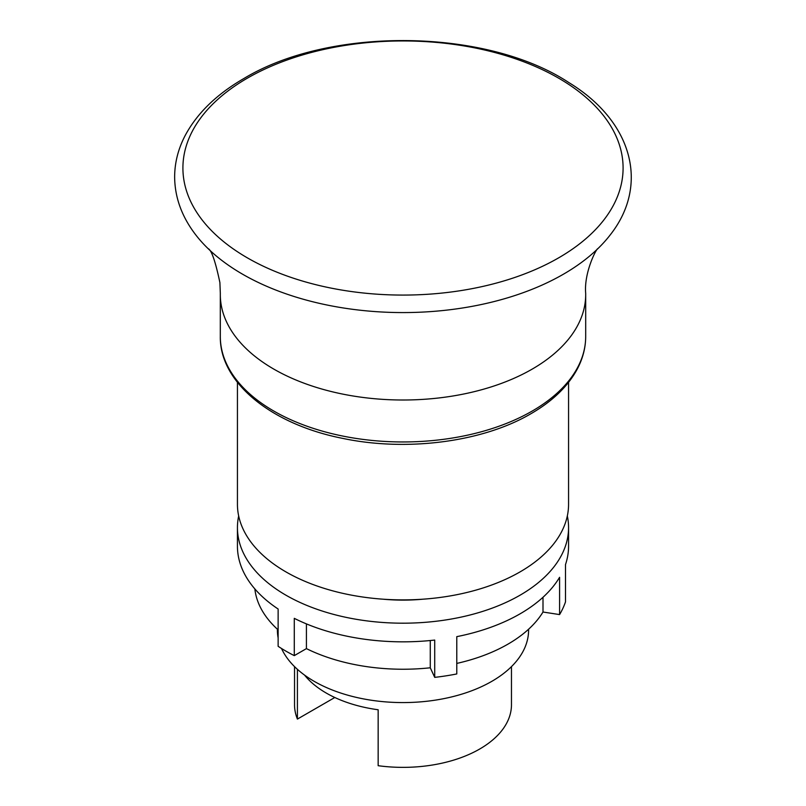 <?xml version="1.0" encoding="UTF-8"?>
<svg xmlns="http://www.w3.org/2000/svg" width="806" height="806" viewBox="0 0 806 806"><rect width="100%" height="100%" fill="white"/><g stroke="black" fill="none" stroke-linecap="round" stroke-linejoin="round"><path stroke-width="1.21" d="M281.526 648.487A125.595 72.51 180 0 0 370.196 700.061A125.595 72.51 180 0 0 491.811 681.342A125.595 72.51 0 0 0 528.595 630.06L528.595 629.214M238.677 515.951A165.562 95.592 0 0 0 237.438 527.608A165.562 95.592 0 0 0 403 623.189A165.562 95.592 0 0 0 568.562 527.608L568.562 546.246A165.562 95.592 0 0 1 565.5 564.563L565.5 601.85A165.562 95.592 0 0 1 559.586 614.585L543.002 612.026A148.435 85.698 180 0 1 456.78 663.419M240.5 564.563L240.742 565.268M278.13 629.879A148.435 85.698 180 0 1 254.857 588.934M237.438 527.608L237.438 546.246A165.562 95.592 0 0 0 278.13 609.014L278.13 646.311A165.562 95.592 0 0 0 294.281 655.631L306.421 648.618L306.421 623.894M559.586 614.585L559.586 577.298A165.562 95.592 180 0 1 456.78 636.649L456.78 673.947A165.562 95.592 0 0 1 434.716 677.362L430.273 667.781A148.435 85.698 180 0 1 306.421 648.618M430.273 667.781L430.273 640.528M543.002 612.026L543.002 597.276M294.281 655.631L294.281 618.343A165.562 95.592 0 0 0 434.716 640.065L434.716 677.362M568.562 527.608A165.562 95.592 0 0 0 567.323 515.951M382.598 599.15A125.595 72.51 0 0 0 423.402 599.15M278.13 637.889A125.595 72.51 180 0 1 277.405 630.06L277.405 629.214M304.547 675.085A108.467 62.626 0 0 0 378.155 709.764L378.155 765.7A108.467 62.626 180 0 0 479.701 749.026A108.467 62.626 0 0 0 511.467 704.736L511.467 666.622M334.802 697.502L297.414 719.083L297.414 669.333M297.414 719.083A108.467 62.626 180 0 1 294.533 704.736L294.533 666.622M237.438 382.346L237.438 504.294A165.562 95.592 180 0 0 339.638 592.612A165.562 95.592 180 0 0 520.072 571.887A165.562 95.592 0 0 0 568.562 504.294L568.562 382.346M597.82 248.641C596.339 248.53 583.856 272.771 585.68 293.303A182.69 105.475 0 0 1 585.69 294.533A182.69 105.475 0 0 1 532.182 369.118A182.69 105.475 180 0 1 333.09 391.978A182.69 105.475 180 0 1 220.31 294.533A182.69 105.475 180 0 1 220.32 293.303L219.897 282.594C215.434 261.406 211.525 250.092 208.18 248.641M563.414 274.211A226.849 130.975 0 0 0 596.702 249.769A226.849 130.975 0 0 0 610.414 234.657C649.213 185.209 633.032 121.766 568.865 82.585C486.411 28.23 330.077 26.346 243.886 78.514C216.613 94.262 197.007 113.314 185.098 135.67C178.126 149.07 174.64 162.943 174.64 177.27C174.892 197.641 181.874 216.774 195.586 234.657A226.849 130.975 180 0 0 209.298 249.769A226.849 130.975 180 0 0 563.414 274.211M558.629 257.86A220.088 127.066 180 0 1 247.371 257.86A220.088 127.066 180 0 1 247.371 78.162A220.088 127.066 0 0 1 558.629 78.162A220.088 127.066 0 0 1 558.629 257.86M220.31 336.485A182.69 105.475 180 0 0 333.09 433.93A182.69 105.475 180 0 0 532.182 411.07A182.69 105.475 0 0 0 585.69 336.485C585.66 347.608 582.879 358.418 577.358 368.896C568.029 386.255 552.573 401.187 531.003 413.68C482.814 442.071 406.617 451.934 342.51 438.343C271.551 424.359 219.575 382.638 220.31 336.485L220.31 294.533M585.69 294.533L585.69 336.485"/></g></svg>
